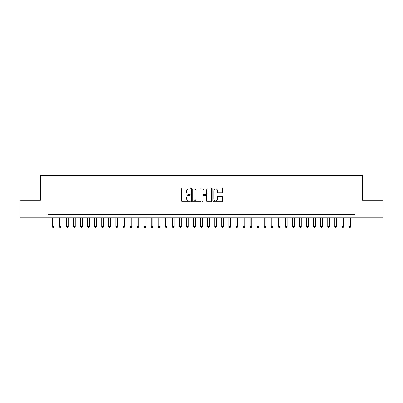 <?xml version="1.0" encoding="UTF-8"?>
<svg xmlns="http://www.w3.org/2000/svg" width="403" height="403" viewBox="0 0 403 403"><rect width="100%" height="100%" fill="white"/><g stroke="black" fill="none" stroke-linecap="round" stroke-linejoin="round"><path stroke-width="0.6" d="M190.201 188.448A0.484 0.484 0 0 0 189.712 187.964L182.347 187.964A0.695 0.695 0 0 0 181.652 188.654L181.652 201.137A0.695 0.695 0 0 0 182.347 201.827L189.712 201.827A0.484 0.484 0 0 0 190.201 201.344A0.484 0.484 0 0 0 189.712 200.86L188.76 200.86A2.217 2.217 0 0 1 186.544 198.639L186.544 197.601A2.217 2.217 0 0 1 188.76 195.379L189.712 195.379A0.484 0.484 0 0 0 190.201 194.896A0.484 0.484 0 0 0 189.712 194.412L188.76 194.412A2.217 2.217 0 0 1 186.544 192.191L186.544 191.153A2.217 2.217 0 0 1 188.76 188.931L189.712 188.931A0.484 0.484 0 0 0 190.201 188.448M221.761 192.851A0.695 0.695 0 0 0 222.456 192.155L222.456 188.654A0.695 0.695 0 0 0 221.761 187.964L213.58 187.964A0.695 0.695 0 0 0 212.89 188.654L212.89 201.137A0.695 0.695 0 0 0 213.58 201.827L221.761 201.827A0.695 0.695 0 0 0 222.456 201.137L222.456 196.906A0.695 0.695 0 0 0 221.761 196.211L218.26 196.211A0.695 0.695 0 0 0 217.57 196.906L217.57 199.001A1.854 1.854 0 0 1 215.711 200.86A1.854 1.854 0 0 1 213.857 199.001L213.857 190.79A1.854 1.854 0 0 1 215.711 188.931A1.854 1.854 0 0 1 217.57 190.79L217.57 192.155A0.695 0.695 0 0 0 218.26 192.851L221.761 192.851M47.871 217.852L20.15 217.852L20.15 200.195L40.456 200.195L40.456 175.471L362.544 175.471L362.544 200.195L382.85 200.195L382.85 217.852L355.129 217.852L355.129 214.32L47.871 214.32L47.871 217.852L355.129 217.852M200.896 188.654A0.695 0.695 0 0 0 200.2 187.964L192.019 187.964A0.695 0.695 0 0 0 191.324 188.654L191.324 201.137A0.695 0.695 0 0 0 192.019 201.827L200.2 201.827A0.695 0.695 0 0 0 200.896 201.137L200.896 188.654M202.8 187.964L210.981 187.964A0.695 0.695 0 0 1 211.676 188.654L211.676 201.137A0.695 0.695 0 0 1 210.981 201.827L207.48 201.827A0.695 0.695 0 0 1 206.784 201.137L206.784 196.075A0.695 0.695 0 0 0 206.094 195.379L203.772 195.379A0.695 0.695 0 0 0 203.077 196.075L203.077 201.344A0.484 0.484 0 0 1 202.593 201.827A0.484 0.484 0 0 1 202.105 201.344L202.105 188.654A0.695 0.695 0 0 1 202.8 187.964M192.78 188.931A0.484 0.484 0 0 0 192.296 189.42L192.296 200.372A0.484 0.484 0 0 0 192.78 200.86L193.788 200.86A2.217 2.217 0 0 0 196.004 198.639L196.004 191.153A2.217 2.217 0 0 0 193.788 188.931L192.78 188.931M206.784 190.821A1.854 1.854 0 0 0 204.931 188.967A1.854 1.854 0 0 0 203.077 190.821L203.077 193.717A0.695 0.695 0 0 0 203.772 194.412L206.094 194.412A0.695 0.695 0 0 0 206.784 193.717L206.784 190.821M52.289 217.852L52.289 226.612L54.052 226.612L54.052 217.852M54.052 226.612L53.523 227.529L52.818 227.529L52.289 226.612M59.352 217.852L59.352 226.612L61.115 226.612L61.115 217.852M61.115 226.612L60.586 227.529L59.881 227.529L59.352 226.612M66.414 217.852L66.414 226.612L68.183 226.612L68.183 217.852M68.183 226.612L67.649 227.529L66.943 227.529L66.414 226.612M73.477 217.852L73.477 226.612L75.245 226.612L75.245 217.852M75.245 226.612L74.716 227.529L74.006 227.529L73.477 226.612M80.54 217.852L80.54 226.612L82.308 226.612L82.308 217.852M82.308 226.612L81.779 227.529L81.068 227.529L80.54 226.612M87.602 217.852L87.602 226.612L89.37 226.612L89.37 217.852M89.37 226.612L88.841 227.529L88.136 227.529L87.602 226.612M94.67 217.852L94.67 226.612L96.433 226.612L96.433 217.852M96.433 226.612L95.904 227.529L95.199 227.529L94.67 226.612M101.732 217.852L101.732 226.612L103.495 226.612L103.495 217.852M103.495 226.612L102.967 227.529L102.261 227.529L101.732 226.612M108.795 217.852L108.795 226.612L110.558 226.612L110.558 217.852M110.558 226.612L110.029 227.529L109.324 227.529L108.795 226.612M115.857 217.852L115.857 226.612L117.626 226.612L117.626 217.852M117.626 226.612L117.092 227.529L116.386 227.529L115.857 226.612M122.92 217.852L122.92 226.612L124.688 226.612L124.688 217.852M124.688 226.612L124.159 227.529L123.449 227.529L122.92 226.612M129.983 217.852L129.983 226.612L131.751 226.612L131.751 217.852M131.751 226.612L131.222 227.529L130.512 227.529L129.983 226.612M137.045 217.852L137.045 226.612L138.813 226.612L138.813 217.852M138.813 226.612L138.284 227.529L137.579 227.529L137.045 226.612M144.113 217.852L144.113 226.612L145.876 226.612L145.876 217.852M145.876 226.612L145.347 227.529L144.642 227.529L144.113 226.612M151.175 217.852L151.175 226.612L152.939 226.612L152.939 217.852M152.939 226.612L152.41 227.529L151.704 227.529L151.175 226.612M158.238 217.852L158.238 226.612L160.001 226.612L160.001 217.852M160.001 226.612L159.472 227.529L158.767 227.529L158.238 226.612M165.301 217.852L165.301 226.612L167.069 226.612L167.069 217.852M167.069 226.612L166.535 227.529L165.829 227.529L165.301 226.612M172.363 217.852L172.363 226.612L174.131 226.612L174.131 217.852M174.131 226.612L173.602 227.529L172.892 227.529L172.363 226.612M179.426 217.852L179.426 226.612L181.194 226.612L181.194 217.852M181.194 226.612L180.665 227.529L179.955 227.529L179.426 226.612M186.488 217.852L186.488 226.612L188.256 226.612L188.256 217.852M188.256 226.612L187.727 227.529L187.022 227.529L186.488 226.612M193.556 217.852L193.556 226.612L195.319 226.612L195.319 217.852M195.319 226.612L194.79 227.529L194.085 227.529L193.556 226.612M200.618 217.852L200.618 226.612L202.382 226.612L202.382 217.852M202.382 226.612L201.853 227.529L201.147 227.529L200.618 226.612M207.681 217.852L207.681 226.612L209.444 226.612L209.444 217.852M209.444 226.612L208.915 227.529L208.21 227.529L207.681 226.612M214.744 217.852L214.744 226.612L216.512 226.612L216.512 217.852M216.512 226.612L215.978 227.529L215.273 227.529L214.744 226.612M221.806 217.852L221.806 226.612L223.574 226.612L223.574 217.852M223.574 226.612L223.045 227.529L222.335 227.529L221.806 226.612M228.869 217.852L228.869 226.612L230.637 226.612L230.637 217.852M230.637 226.612L230.108 227.529L229.398 227.529L228.869 226.612M235.931 217.852L235.931 226.612L237.699 226.612L237.699 217.852M237.699 226.612L237.171 227.529L236.465 227.529L235.931 226.612M242.999 217.852L242.999 226.612L244.762 226.612L244.762 217.852M244.762 226.612L244.233 227.529L243.528 227.529L242.999 226.612M250.061 217.852L250.061 226.612L251.825 226.612L251.825 217.852M251.825 226.612L251.296 227.529L250.59 227.529L250.061 226.612M257.124 217.852L257.124 226.612L258.887 226.612L258.887 217.852M258.887 226.612L258.358 227.529L257.653 227.529L257.124 226.612M264.187 217.852L264.187 226.612L265.955 226.612L265.955 217.852M265.955 226.612L265.421 227.529L264.716 227.529L264.187 226.612M271.249 217.852L271.249 226.612L273.017 226.612L273.017 217.852M273.017 226.612L272.488 227.529L271.778 227.529L271.249 226.612M278.312 217.852L278.312 226.612L280.08 226.612L280.08 217.852M280.08 226.612L279.551 227.529L278.841 227.529L278.312 226.612M285.374 217.852L285.374 226.612L287.143 226.612L287.143 217.852M287.143 226.612L286.614 227.529L285.908 227.529L285.374 226.612M292.442 217.852L292.442 226.612L294.205 226.612L294.205 217.852M294.205 226.612L293.676 227.529L292.971 227.529L292.442 226.612M299.505 217.852L299.505 226.612L301.268 226.612L301.268 217.852M301.268 226.612L300.739 227.529L300.034 227.529L299.505 226.612M306.567 217.852L306.567 226.612L308.33 226.612L308.33 217.852M308.33 226.612L307.801 227.529L307.096 227.529L306.567 226.612M313.63 217.852L313.63 226.612L315.398 226.612L315.398 217.852M315.398 226.612L314.864 227.529L314.159 227.529L313.63 226.612M320.692 217.852L320.692 226.612L322.46 226.612L322.46 217.852M322.46 226.612L321.932 227.529L321.221 227.529L320.692 226.612M327.755 217.852L327.755 226.612L329.523 226.612L329.523 217.852M329.523 226.612L328.994 227.529L328.284 227.529L327.755 226.612M334.817 217.852L334.817 226.612L336.586 226.612L336.586 217.852M336.586 226.612L336.057 227.529L335.351 227.529L334.817 226.612M341.885 217.852L341.885 226.612L343.648 226.612L343.648 217.852M343.648 226.612L343.119 227.529L342.414 227.529L341.885 226.612M348.948 217.852L348.948 226.612L350.711 226.612L350.711 217.852M350.711 226.612L350.182 227.529L349.477 227.529L348.948 226.612"/></g></svg>

